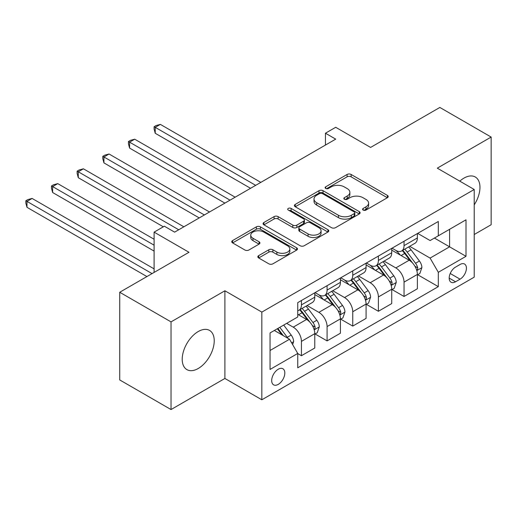 <?xml version="1.0" encoding="UTF-8"?>
<svg xmlns="http://www.w3.org/2000/svg" width="517" height="517" viewBox="0 0 517 517"><rect width="100%" height="100%" fill="white"/><g stroke="black" fill="none" stroke-linecap="round" stroke-linejoin="round"><path stroke-width="0.78" d="M363.16 210.076A1.997 1.15 0 0 0 365.978 210.076L387.382 197.72A2.85 1.641 0 0 0 388.215 196.557A2.85 1.641 0 0 0 387.382 195.394L351.127 174.462A2.85 1.641 0 0 0 347.094 174.462L325.697 186.818A1.997 1.15 0 0 0 325.109 187.632A1.997 1.15 0 0 0 325.697 188.447A1.997 1.15 0 0 0 328.515 188.447L331.287 186.85A9.112 5.26 0 0 1 344.173 186.85L347.198 188.595A9.112 5.26 0 0 1 349.867 192.318A9.112 5.26 0 0 1 347.198 196.033L344.425 197.636A1.997 1.15 0 0 0 343.844 198.45A1.997 1.15 0 0 0 344.425 199.265A1.997 1.15 0 0 0 347.25 199.265L350.015 197.662A9.112 5.26 0 0 1 362.908 197.662L365.933 199.407A9.112 5.26 0 0 1 368.602 203.129A9.112 5.26 0 0 1 365.933 206.852L363.16 208.448A1.997 1.15 0 0 0 362.579 209.262A1.997 1.15 0 0 0 363.16 210.076L363.16 208.448M198.224 368.505A22.638 13.067 120 0 0 213.01 348.555A22.638 13.067 120 0 0 209.54 330.415A22.638 13.067 120 0 0 198.224 331.539A22.638 13.067 120 0 0 183.432 351.482A22.638 13.067 120 0 0 186.902 369.623A22.638 13.067 120 0 0 198.224 368.505M474.218 204.861A22.638 13.067 120 0 0 475.278 176.995A22.638 13.067 120 0 0 463.962 178.113A22.638 13.067 120 0 0 459.794 181.157M278.249 384.377A9.287 5.364 120 0 0 284.318 376.195A9.287 5.364 120 0 0 282.896 368.757A9.287 5.364 120 0 0 278.249 369.216A9.287 5.364 120 0 0 272.181 377.397A9.287 5.364 120 0 0 273.609 384.835A9.287 5.364 120 0 0 278.249 384.377M258.674 255.637A2.85 1.641 0 0 0 257.841 256.8A2.85 1.641 0 0 0 258.674 257.957L268.846 263.832A2.85 1.641 0 0 0 272.873 263.832L296.642 250.112A2.85 1.641 0 0 0 297.475 248.948A2.85 1.641 0 0 0 296.642 247.785L260.387 226.853A2.85 1.641 0 0 0 256.354 226.853L232.592 240.573A2.85 1.641 0 0 0 231.752 241.736A2.85 1.641 0 0 0 232.592 242.9L244.877 249.995A2.85 1.641 0 0 0 248.903 249.995L259.075 244.121A2.85 1.641 0 0 0 259.909 242.958A2.85 1.641 0 0 0 259.075 241.794L252.981 238.279A7.619 4.401 0 0 1 250.751 235.17A7.619 4.401 0 0 1 255.456 231.105A7.619 4.401 0 0 1 263.76 232.055L287.626 245.84A7.619 4.401 0 0 1 289.856 248.948A7.619 4.401 0 0 1 285.158 253.013A7.619 4.401 0 0 1 276.853 252.057L272.873 249.763A2.85 1.641 0 0 0 268.846 249.763L258.674 255.637L258.674 257.957M474.218 234.511L491.15 224.733L491.15 137.063L439.851 107.446L370.592 147.429L335.707 127.292L325.445 133.212L335.707 139.138L174.623 232.139L164.361 226.213L154.105 232.139L154.105 272.42M171.03 321.884L171.03 409.554L224.895 378.457L224.895 290.78L171.03 321.884L119.731 292.267L188.989 252.277L154.105 232.139M224.895 290.78L261.835 312.106L474.218 189.487L474.218 277.157L261.835 399.783L261.835 312.106M491.15 137.063L437.285 168.161L474.218 189.487M331.487 227.667A2.85 1.641 0 0 0 335.514 227.667L359.283 213.948A2.85 1.641 0 0 0 360.116 212.784A2.85 1.641 0 0 0 359.283 211.621L323.028 190.689A2.85 1.641 0 0 0 319.002 190.689L295.233 204.409A2.85 1.641 0 0 0 294.399 205.572A2.85 1.641 0 0 0 295.233 206.735L331.487 227.667M289.081 210.509A1.997 1.15 0 0 1 291.103 210.787L291.103 208.422L327.959 229.703A2.85 1.641 0 0 1 328.799 230.866A2.85 1.641 0 0 1 327.959 232.03L304.196 245.749A2.85 1.641 0 0 1 300.164 245.749L263.909 224.817L263.909 222.491A2.85 1.641 0 0 0 263.075 223.654A2.85 1.641 0 0 0 263.909 224.817M263.909 222.491L274.081 216.617A2.85 1.641 0 0 1 278.107 216.617L292.816 225.108A2.85 1.641 0 0 0 296.842 225.108L303.589 221.211A2.85 1.641 0 0 0 304.423 220.048A2.85 1.641 0 0 0 303.589 218.885L288.279 210.051A1.997 1.15 0 0 1 287.698 209.236A1.997 1.15 0 0 1 288.932 208.17A1.997 1.15 0 0 1 291.103 208.422M171.03 409.554L119.731 379.937L119.731 292.267M460.059 264.484L455.548 267.089A8.996 5.196 120 0 0 449.667 275.018A8.996 5.196 120 0 0 451.05 282.224A8.996 5.196 120 0 0 455.548 281.778L460.059 279.174A8.996 5.196 120 0 0 465.94 271.244A8.996 5.196 120 0 0 464.557 264.038A8.996 5.196 120 0 0 460.059 264.484M417.684 233.38L430.099 240.554L438.313 235.81L438.313 221.476L297.747 302.632L297.747 316.966L270.042 332.961L270.042 369.448L297.747 353.454L297.747 367.794L438.313 286.638L438.313 272.304L430.099 258.086L409.697 246.305M438.313 235.81L466.011 219.815L466.011 256.309L438.313 272.304M224.895 378.457L261.835 399.783M325.445 133.212L325.445 145.064M434.409 238.066L449.596 246.829L449.596 229.296L466.011 219.815M430.099 258.086L449.596 246.829L466.011 256.309M270.042 350.494L289.539 339.242L274.353 330.473M297.747 353.576L301.437 355.709L301.437 341.375A11.607 6.702 -120 0 0 293.229 327.158L286.664 323.364M301.437 355.709L314.775 348.006L314.775 333.672A11.607 6.702 -120 0 0 306.568 319.454L297.747 314.362M315.086 333.969L327.087 340.897L327.087 326.563A11.607 6.702 -120 0 0 318.879 312.346L307.098 305.541M327.087 340.897L340.425 333.2L340.425 318.86A11.607 6.702 -120 0 0 332.218 304.649L314.775 294.574M340.735 319.157L352.743 326.091L352.743 311.751A11.607 6.702 -120 0 0 344.529 297.54L332.748 290.735M352.743 326.091L366.081 318.388L366.081 304.054A11.607 6.702 -120 0 0 357.867 289.837L340.425 279.768M366.385 304.351L378.392 311.279L378.392 296.945A11.607 6.702 -120 0 0 370.185 282.728L358.397 275.923M378.392 311.279L391.731 303.582L391.731 289.242A11.607 6.702 -120 0 0 383.524 275.025L366.081 264.956M392.035 289.539L404.042 296.474L404.042 282.133A11.607 6.702 -120 0 0 395.835 267.916L384.047 261.117M404.042 296.474L417.381 288.77L417.381 274.437A11.607 6.702 -120 0 0 409.173 260.219L391.731 250.15M392.035 248.192L395.835 250.383A11.607 6.702 -120 0 0 401.638 250.958A11.607 6.702 -120 0 0 404.042 245.646L404.042 241.265M366.385 263.004L370.185 265.195A11.607 6.702 -120 0 0 375.988 265.77A11.607 6.702 -120 0 0 378.392 260.452L378.392 256.07M340.735 277.81L344.529 280.001A11.607 6.702 -120 0 0 350.339 280.576A11.607 6.702 -120 0 0 352.743 275.264L352.743 270.882M315.086 292.622L318.879 294.813A11.607 6.702 -120 0 0 324.682 295.388A11.607 6.702 -120 0 0 327.087 290.076L327.087 285.688M417.684 274.734L438.313 286.638M401.638 250.958L414.977 243.261A11.607 6.702 -120 0 0 417.381 237.943L417.381 233.561M375.988 265.77L389.327 258.067A11.607 6.702 -120 0 0 391.731 252.755L391.731 248.373M350.339 280.576L363.677 272.879A11.607 6.702 -120 0 0 366.081 267.56L366.081 263.179M324.682 295.388L338.021 287.685A11.607 6.702 -120 0 0 340.425 282.372L340.425 277.991M297.747 310.665A11.607 6.702 -120 0 0 299.033 310.194L312.371 302.497A11.607 6.702 -120 0 0 314.775 297.185L314.775 292.796M299.033 310.194A11.607 6.702 -120 0 0 301.437 304.881L301.437 300.5M289.539 339.242L297.747 353.454M363.955 210.361L365.933 209.223A9.112 5.26 0 0 0 368.602 205.501L368.602 203.129M349.867 192.318L349.867 194.683A9.112 5.26 0 0 1 347.198 198.405L345.227 199.543M387.343 197.746L351.127 176.833A2.85 1.641 0 0 0 347.094 176.833L326.492 188.731M359.244 213.967L323.028 193.054A2.85 1.641 0 0 0 319.002 193.054L295.272 206.755M354.248 213.599A1.997 1.15 0 0 0 354.83 212.784A1.997 1.15 0 0 0 354.248 211.97L322.421 193.597A1.997 1.15 0 0 0 319.603 193.597L316.682 195.277A9.112 5.26 0 0 0 314.013 199A9.112 5.26 0 0 0 316.682 202.722L338.435 215.285A9.112 5.26 0 0 0 351.327 215.285L354.248 213.599L354.248 215.964A1.997 1.15 0 0 0 354.83 215.15L354.83 212.784M314.013 199L314.013 201.372A9.112 5.26 0 0 0 316.682 205.094L316.682 202.722M354.248 215.964L351.327 217.651A9.112 5.26 0 0 1 338.435 217.651L316.682 205.094M263.948 224.837L274.081 218.988L274.081 216.617M304.423 220.048L304.423 222.42A2.85 1.641 0 0 1 303.589 223.583L296.842 227.48A2.85 1.641 0 0 1 292.816 227.48L278.107 218.988A2.85 1.641 0 0 0 274.081 218.988M291.103 210.787L327.927 232.049M308.074 233.917A7.619 4.401 0 0 0 316.378 234.873A7.619 4.401 0 0 0 321.076 230.808A7.619 4.401 0 0 0 318.847 227.693L310.439 222.84A2.85 1.641 0 0 0 306.413 222.84L299.66 226.737A2.85 1.641 0 0 0 298.826 227.9A2.85 1.641 0 0 0 299.66 229.063L308.074 233.917L308.074 236.288A7.619 4.401 0 0 0 316.378 237.238A7.619 4.401 0 0 0 321.076 233.173L321.076 230.808M298.826 227.9L298.826 230.272A2.85 1.641 0 0 0 299.66 231.435L299.66 229.063M308.074 236.288L299.66 231.435M289.856 248.948L289.856 251.32A7.619 4.401 0 0 1 285.158 255.379A7.619 4.401 0 0 1 276.853 254.429L272.873 252.134A2.85 1.641 0 0 0 268.846 252.134L258.713 257.983M250.751 235.17L250.751 237.536A7.619 4.401 0 0 0 252.981 240.651L252.981 238.279M259.036 244.147L252.981 240.651M296.603 250.131L260.387 229.225A2.85 1.641 0 0 0 256.354 229.225L232.624 242.925M417.381 274.908L419.843 273.487L421.891 267.56A7.69 4.44 -120 0 0 419.436 261.014L411.054 249.821A22.199 12.815 -120 0 0 408.63 246.919M400.294 255.094A22.199 12.815 -120 0 0 395.751 250.338M416.676 270.197L417.574 269.234L417.742 267.89A7.69 4.44 -120 0 0 415.539 263.263L407.157 252.07A22.199 12.815 -120 0 0 404.733 249.175M402.665 250.364A18.431 10.637 60 0 1 405.69 253.802L412.786 263.276M260.807 182.378L160.36 124.39L155.229 127.35L155.229 133.276L250.545 188.304M402.271 250.596A22.199 12.815 60 0 1 404.695 253.492L410.265 260.936M155.229 133.276L154.105 129.069L154.105 126.697L255.676 185.345M154.105 126.697L156.153 125.515L160.36 124.39M391.731 289.72L394.193 288.299L396.242 282.372A7.69 4.44 -120 0 0 393.786 275.826L385.404 264.633A22.199 12.815 -120 0 0 382.981 261.731M374.644 269.9A22.199 12.815 -120 0 0 370.094 265.143M391.026 285.009L391.925 284.04L392.093 282.702A7.69 4.44 -120 0 0 389.889 278.075L381.507 266.882A22.199 12.815 -120 0 0 379.084 263.98M377.016 265.176A18.431 10.637 60 0 1 380.04 268.614L387.136 278.081M235.157 197.19L134.711 139.196L129.58 142.162L129.58 148.082L224.895 203.116M376.622 265.402A22.199 12.815 60 0 1 379.045 268.304L384.616 275.742M129.58 148.082L128.455 143.875L128.455 141.509L230.026 200.15M128.455 141.509L130.504 140.32L134.711 139.196M366.081 304.526L368.543 303.104L370.592 297.185A7.69 4.44 -120 0 0 368.136 290.632L359.754 279.438A22.199 12.815 -120 0 0 357.331 276.537M348.994 284.712A22.199 12.815 -120 0 0 344.445 279.955M365.377 299.815L366.269 298.852L366.443 297.508A7.69 4.44 -120 0 0 364.239 292.887L355.851 281.694A22.199 12.815 -120 0 0 353.434 278.792M351.366 279.981A18.431 10.637 60 0 1 354.391 283.419L361.486 292.893M209.508 211.996L109.061 154.008L103.93 156.968L103.93 162.894L199.245 217.922M350.972 280.214A22.199 12.815 60 0 1 353.389 283.116L358.966 290.554M103.93 162.894L102.799 158.687L102.799 156.315L204.377 214.962M102.799 156.315L104.854 155.132L109.061 154.008M340.425 319.338L342.887 317.916L344.942 311.99A7.69 4.44 -120 0 0 342.487 305.444L334.105 294.251A22.199 12.815 -120 0 0 331.681 291.349M323.338 299.517A22.199 12.815 -120 0 0 318.795 294.761M339.727 314.627L340.619 313.657L340.787 312.32A7.69 4.44 -120 0 0 338.59 307.693L330.201 296.5A22.199 12.815 -120 0 0 327.784 293.598M325.716 294.793A18.431 10.637 60 0 1 328.741 298.231L335.837 307.705M183.858 226.808L83.411 168.813L78.28 171.78L78.28 177.699L163.333 226.808M325.316 295.02A22.199 12.815 60 0 1 327.739 297.921L333.316 305.366M78.28 177.699L77.149 173.499L77.149 171.127L178.727 229.768M77.149 171.127L79.204 169.944L83.411 168.813M314.775 334.144L317.238 332.722L319.293 326.802A7.69 4.44 -120 0 0 316.837 320.249L308.455 309.056A22.199 12.815 -120 0 0 306.032 306.154M314.077 329.432L314.969 328.469L315.137 327.125A7.69 4.44 -120 0 0 312.94 322.505L304.552 311.312A22.199 12.815 -120 0 0 302.128 308.41M300.067 309.599A18.431 10.637 60 0 1 303.091 313.043L310.187 322.511M154.105 239.248L57.762 183.625L52.631 186.585L52.631 192.511L154.105 251.094M299.666 309.832A22.199 12.815 60 0 1 302.09 312.733L307.667 320.172M52.631 192.511L51.5 188.304L51.5 185.933L154.105 245.174M51.5 185.933L53.555 184.75L57.762 183.625M292.616 344.574L293.643 341.608A7.69 4.44 -120 0 0 291.187 335.061L283.704 325.07M154.105 268.866L32.106 198.438L26.981 201.397L26.981 207.317L146.918 276.569M287.988 338.344A7.69 4.44 -120 0 0 287.29 337.31L279.807 327.326M277.881 328.437L283.258 335.611M277.345 328.747L281.901 334.835M26.981 207.317L25.85 203.116L25.85 200.745L152.05 273.603M25.85 200.745L27.905 199.562L32.106 198.438M293.229 327.158L306.568 319.454M318.879 312.346L332.218 304.649M344.529 297.54L357.867 289.837M370.185 282.728L383.524 275.025M395.835 267.916L409.173 260.219M404.042 245.646L417.381 237.943M404.042 282.133L417.381 274.437M378.392 296.945L391.731 289.242M378.392 260.452L391.731 252.755M352.743 311.751L366.081 304.054M352.743 275.264L366.081 267.56M327.087 326.563L340.425 318.86M327.087 290.076L340.425 282.372M301.437 341.375L314.775 333.672M301.437 304.881L314.775 297.185M450.223 273.493L460.059 279.174M449.189 278.107L455.548 281.778M365.933 209.223L365.933 206.852M344.425 199.265L344.425 197.636M347.198 198.405L347.198 196.033M325.697 188.447L325.697 186.818M347.094 176.833L347.094 174.462M351.127 176.833L351.127 174.462M387.382 197.72L387.382 195.394M295.233 206.735L295.233 204.409M319.002 193.054L319.002 190.689M323.028 193.054L323.028 190.689M359.283 213.948L359.283 211.621M338.435 217.651L338.435 215.285M351.327 217.651L351.327 215.285M278.107 218.988L278.107 216.617M292.816 227.48L292.816 225.108M296.842 227.48L296.842 225.108M303.589 223.583L303.589 221.211M327.959 232.03L327.959 229.703M268.846 252.134L268.846 249.763M272.873 252.134L272.873 249.763M276.853 254.429L276.853 252.057M259.075 244.121L259.075 241.794M232.592 242.9L232.592 240.573M256.354 229.225L256.354 226.853M260.387 229.225L260.387 226.853M296.642 250.112L296.642 247.785M416.805 270.617L421.84 267.709M407.157 252.07L411.054 249.821M401.108 255.566L404.695 253.492M415.539 263.263L419.436 261.014M414.931 266.268L417.742 267.89M391.156 285.429L396.19 282.521M381.507 266.882L385.404 264.633M375.458 270.372L379.045 268.304M389.889 278.075L393.786 275.826M389.282 281.08L392.093 282.702M365.506 300.241L370.54 297.333M355.851 281.694L359.754 279.438M349.809 285.184L353.389 283.116M364.239 292.887L368.136 290.632M363.632 295.886L366.443 297.508M339.856 315.047L344.891 312.139M330.201 296.5L334.105 294.251M324.159 299.989L327.739 297.921M338.59 307.693L342.487 305.444M337.982 310.698L340.787 312.32M314.2 329.859L319.241 326.951M304.552 311.312L308.455 309.056M298.509 314.801L302.09 312.733M312.94 322.505L316.837 320.249M312.326 325.503L315.137 327.125M291.64 342.881L293.591 341.756M287.29 337.31L291.187 335.061"/></g></svg>
